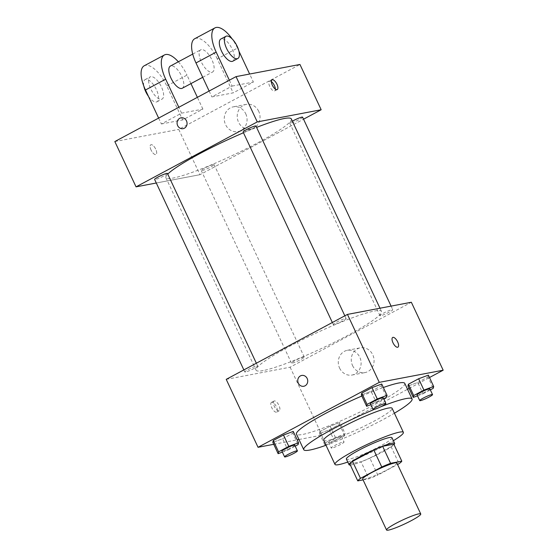 <?xml version="1.0" encoding="UTF-8"?>
<svg xmlns="http://www.w3.org/2000/svg" width="558" height="558" viewBox="0 0 558 558"><rect width="100%" height="100%" fill="white"/><g stroke="black" fill="none" stroke-linecap="round" stroke-linejoin="round"><path stroke-width="0.42" stroke-dasharray="2.79 2.09" d="M396.884 463.014A18.888 2.211 -25.1 0 1 384.35 471.273A18.888 2.211 -25.1 0 1 364.632 479.141A18.888 2.211 -25.1 0 1 362.679 479.036M393.843 444.182A24.378 2.86 -25.1 0 1 391.109 446.7L369.849 458.09L377.808 475.074L397.575 464.486M363.07 479.88L368.971 478.757A24.378 2.86 -25.1 0 0 377.808 475.074M349.81 463.9L361.012 461.766L368.971 478.757M369.849 458.09A24.378 2.86 -25.1 0 1 361.012 461.766M350.34 465.044A25.18 2.95 154.9 0 0 373.079 456.716A25.18 2.95 154.9 0 0 394.032 444.573M391.981 437.695A25.18 2.95 -25.1 0 1 375.269 448.709A25.18 2.95 -25.1 0 1 348.973 459.206A25.18 2.95 -25.1 0 1 346.372 459.06M391.109 446.7L399.068 463.684M347.767 462.052A37.777 4.429 154.9 0 0 393.376 440.687M323.696 440.339A37.777 4.429 154.9 0 0 359.777 428.328A37.777 4.429 154.9 0 0 392.107 408.296M326.005 445.263A59.811 7.01 154.9 0 0 394.415 413.213M380.737 406.789A59.811 7.01 154.9 0 0 374.313 409.391M361.828 396.02A59.811 7.01 -25.1 0 1 383.367 387.496M404.766 383.374A59.811 7.01 -25.1 0 1 365.078 409.53A59.811 7.01 -25.1 0 1 302.624 434.452A59.811 7.01 -25.1 0 1 296.451 434.117M370.847 404.703L376.392 402.653L371.084 391.325L361.326 394.945L371.084 391.325L381.295 385.857L381.735 384.016L381.295 385.857L386.596 397.184M417.496 395.831L423.041 393.774L417.733 382.453L407.975 386.073L417.733 382.453L427.944 376.985L428.384 375.136L427.944 376.985L433.245 388.305M273.748 444.308L297.191 439.85M298.976 439.509L321.952 435.135L407.535 389.289M409.091 388.452L429.5 377.522M282.355 452.113L287.9 450.062L282.592 438.734L272.834 442.355L282.592 438.734L292.804 433.266L293.243 431.418L292.804 433.266L298.105 444.593M339.892 422.545L330.134 426.166L319.922 431.634L319.483 433.482L329.241 429.862L339.452 424.394L339.892 422.545L330.134 426.166L319.922 431.634L319.483 433.482L329.241 429.862L339.452 424.394L339.892 422.545L345.2 433.866L335.435 437.486L325.23 442.954L324.784 444.803L334.549 441.183L344.753 435.714L345.2 433.866M263.223 370.568A69.255 8.119 -25.1 0 1 256.073 370.184A69.255 8.119 -25.1 0 1 315.34 333.454A69.255 8.119 -25.1 0 1 381.498 311.427A69.255 8.119 -25.1 0 1 335.532 341.712A69.255 8.119 -25.1 0 1 263.223 370.568M226.22 379.356L290.125 367.199L411.344 302.255M380.675 315.702A7.08 0.83 -25.1 0 1 379.942 315.668A7.08 0.83 -25.1 0 1 386.003 311.915A7.08 0.83 -25.1 0 1 392.762 309.662A7.08 0.83 -25.1 0 1 388.061 312.759A7.08 0.83 -25.1 0 1 380.675 315.702M334.026 324.582A7.08 0.83 -25.1 0 1 333.293 324.54A7.08 0.83 -25.1 0 1 339.355 320.787A7.08 0.83 -25.1 0 1 346.113 318.534A7.08 0.83 -25.1 0 1 341.419 321.631A7.08 0.83 -25.1 0 1 334.026 324.582M245.534 371.991A7.08 0.83 -25.1 0 1 244.802 371.949A7.08 0.83 -25.1 0 1 250.863 368.196A7.08 0.83 -25.1 0 1 257.622 365.943A7.08 0.83 -25.1 0 1 252.927 369.04A7.08 0.83 -25.1 0 1 245.534 371.991M303.538 357.029A7.08 0.83 154.9 0 0 296.152 359.98A7.08 0.83 154.9 0 0 291.45 363.07A7.08 0.83 154.9 0 0 298.216 360.824A7.08 0.83 154.9 0 0 304.27 357.071A7.08 0.83 154.9 0 0 303.538 357.029M290.125 367.199L321.952 435.135M352.565 365.616A12.59 11.362 -100.8 0 0 365.023 372.577A12.59 11.362 -100.8 0 0 373.832 358.083A12.59 11.362 -100.8 0 0 360.315 347.836A12.59 11.362 -100.8 0 0 352.565 365.616M271.767 402.29A5.51 2.281 61.8 0 0 271.481 402.388A5.51 2.281 61.8 0 0 272.074 408.323A5.51 2.281 61.8 0 0 276.684 412.104A5.51 2.281 61.8 0 0 276.259 406.482A5.51 2.281 61.8 0 0 271.767 402.29M274.313 400.93A5.51 2.281 61.8 0 0 274.027 401.028A5.51 2.281 61.8 0 0 274.62 406.963A5.51 2.281 61.8 0 0 279.23 410.737A5.51 2.281 61.8 0 0 278.805 405.122A5.51 2.281 61.8 0 0 274.313 400.93M397.91 347.16L397.903 347.16A5.51 2.281 -118.2 0 1 397.624 347.264A5.51 2.281 -118.2 0 1 393.125 343.065A5.51 2.281 -118.2 0 1 392.699 337.451L392.706 337.451M339.592 368.085A12.59 11.362 -100.8 0 0 352.049 375.039A12.59 11.362 -100.8 0 0 360.859 360.545A12.59 11.362 -100.8 0 0 347.341 350.305A12.59 11.362 -100.8 0 0 339.592 368.085M301.718 375.443L301.718 375.443A5.51 4.973 79.2 0 1 307.632 379.928A5.51 4.973 79.2 0 1 303.775 386.269L303.775 386.269M291.318 118.931A69.255 8.119 -25.1 0 1 245.36 149.216A69.255 8.119 -25.1 0 1 173.05 178.072A69.255 8.119 -25.1 0 1 165.893 177.681A69.255 8.119 -25.1 0 1 167.763 174.11M243.462 132.769A69.255 8.119 -25.1 0 1 256.582 127.405M213.365 164.526A7.08 0.83 154.9 0 0 205.979 167.477A7.08 0.83 154.9 0 0 201.278 170.574A7.08 0.83 154.9 0 0 208.036 168.321A7.08 0.83 154.9 0 0 214.098 164.568A7.08 0.83 154.9 0 0 213.365 164.526M255.941 126.038A7.08 0.83 -25.1 0 1 251.239 129.128A7.08 0.83 -25.1 0 1 243.853 132.079A7.08 0.83 -25.1 0 1 243.121 132.037M167.449 173.447A7.08 0.83 -25.1 0 1 162.748 176.537A7.08 0.83 -25.1 0 1 155.361 179.488A7.08 0.83 -25.1 0 1 154.629 179.446M302.589 117.159A7.08 0.83 -25.1 0 1 297.888 120.256A7.08 0.83 -25.1 0 1 290.502 123.206A7.08 0.83 -25.1 0 1 289.769 123.165A7.08 0.83 -25.1 0 1 292.378 121.177M199.952 174.696L156.296 183.003L199.952 174.696L303.538 119.196L199.952 174.696L178.734 129.4L299.953 64.463M329.318 442.375A7.08 0.83 -25.1 0 1 328.585 442.341A7.08 0.83 -25.1 0 1 334.64 438.588A7.08 0.83 -25.1 0 1 341.398 436.335A7.08 0.83 -25.1 0 1 336.704 439.432A7.08 0.83 -25.1 0 1 329.318 442.375M330.134 426.166L335.435 437.486M319.922 431.634L325.23 442.954M319.483 433.482L324.784 444.803M329.241 429.862L334.549 441.183M339.452 424.394L344.753 435.714M331.968 448.039A7.08 0.83 -25.1 0 1 331.236 447.997A7.08 0.83 -25.1 0 1 337.29 444.245A7.08 0.83 -25.1 0 1 344.049 441.999A7.08 0.83 -25.1 0 1 339.355 445.089A7.08 0.83 -25.1 0 1 331.968 448.039M423.041 393.774L430.33 389.868M429.89 388.926A7.08 0.83 -25.1 0 1 425.196 392.023A7.08 0.83 -25.1 0 1 417.803 394.973A7.08 0.83 -25.1 0 1 417.077 394.931M417.733 382.453L427.944 376.985M287.9 450.062L295.196 446.149M294.75 445.207A7.08 0.83 -25.1 0 1 290.055 448.304A7.08 0.83 -25.1 0 1 282.669 451.255A7.08 0.83 -25.1 0 1 281.936 451.213M282.592 438.734L292.804 433.266M376.392 402.653L383.681 398.747M383.241 397.805A7.08 0.83 -25.1 0 1 378.547 400.895A7.08 0.83 -25.1 0 1 371.161 403.846A7.08 0.83 -25.1 0 1 370.428 403.804M371.084 391.325L381.295 385.857M151.085 150.074A5.51 2.281 -118.2 0 1 150.813 144.78A5.51 2.281 -118.2 0 1 155.424 148.554A5.51 2.281 -118.2 0 1 156.017 154.489A5.51 2.281 -118.2 0 1 151.085 150.074A5.51 2.281 61.8 0 0 156.01 154.489A5.51 2.281 61.8 0 0 155.424 148.561A5.51 2.281 61.8 0 0 150.806 144.78A5.51 2.281 61.8 0 0 151.078 150.081M114.829 141.558L178.734 129.4M258.724 111.335A12.59 11.362 -100.8 0 0 246.273 104.381A12.59 11.362 -100.8 0 0 237.457 118.868A12.59 11.362 -100.8 0 0 250.981 129.114A12.59 11.362 -100.8 0 0 258.724 111.335M245.757 113.804A12.59 11.362 79.2 0 1 238.008 131.583A12.59 11.362 79.2 0 1 224.49 121.337A12.59 11.362 79.2 0 1 233.3 106.843A12.59 11.362 79.2 0 1 245.757 113.804M271.341 81.614A5.51 2.281 61.8 0 0 269.486 81.203A5.51 2.281 61.8 0 0 270.072 87.132A5.51 2.281 61.8 0 0 274.689 90.912A5.51 2.281 61.8 0 0 275.373 89.134M183.101 128.654L183.101 128.654A5.51 4.973 -100.8 0 0 186.958 122.314A5.51 4.973 -100.8 0 0 181.043 117.829L181.043 117.829M158.632 118.094L161.388 123.981L181.587 113.155L202.889 109.103L182.682 119.928L166.772 85.953A25.18 10.435 61.8 0 0 144.229 65.781M161.388 123.981L182.682 119.928M229.345 80.213L232.1 86.092L211.894 96.918L233.195 92.865L253.395 82.04L249.642 74.033M232.1 86.092L253.395 82.04M182.271 88.255A12.59 5.217 61.8 0 0 181.294 75.414A12.59 5.217 61.8 0 0 171.02 65.83A12.59 5.217 61.8 0 0 170.378 66.06M181.587 113.155L178.832 107.269M202.889 109.103L197.379 97.336M190.948 83.609L186.979 75.128L166.772 85.953M178.344 61.792A25.18 10.435 -118.2 0 1 186.979 75.128M201.326 49.599A12.59 5.217 61.8 0 0 200.685 49.822A12.59 5.217 61.8 0 0 202.031 63.382A12.59 5.217 61.8 0 0 212.577 72.017A12.59 5.217 61.8 0 0 211.601 59.183A12.59 5.217 61.8 0 0 201.326 49.599M238.929 51.148L237.485 48.072L217.278 58.897L233.195 92.865M209.138 91.038L211.894 96.918M217.278 58.897A25.18 10.435 61.8 0 0 194.742 38.725M150.82 76.655A12.59 5.217 61.8 0 0 150.179 76.878A12.59 5.217 61.8 0 0 151.525 90.445A12.59 5.217 61.8 0 0 162.071 99.08A12.59 5.217 61.8 0 0 161.095 86.239A12.59 5.217 61.8 0 0 150.82 76.655M148.414 96.29A12.59 5.217 61.8 0 0 157.014 101.786A12.59 5.217 61.8 0 0 156.045 88.945A12.59 5.217 61.8 0 0 145.764 79.362A12.59 5.217 61.8 0 0 145.122 79.585A12.59 5.217 61.8 0 0 143.88 86.281M232.784 61.199A12.59 5.217 61.8 0 0 231.431 47.632A12.59 5.217 61.8 0 0 220.891 38.997M237.485 48.072A25.18 10.435 61.8 0 0 232.198 38.969M274.027 401.028L271.481 402.388M279.23 410.737L276.684 412.104M352.049 375.039L365.023 372.577M347.341 350.305L360.315 347.836M165.893 177.681L256.073 370.184M379.991 308.218L381.498 311.427M304.27 357.071L214.098 164.568M291.45 363.07L201.278 170.574M332.345 322.503L333.293 324.54M344.837 315.807L346.113 318.534M243.853 369.912L244.802 371.949M256.345 363.216L257.622 365.943M289.769 123.165L379.942 315.668M391.095 306.105L392.762 309.662M328.585 442.341L331.236 447.997M341.398 436.335L344.049 441.999M246.273 104.381L233.3 106.843M250.981 129.114L238.008 131.583M272.032 79.836L269.486 81.203M277.235 89.552L274.689 90.912M202.707 77.311L212.577 72.017M192.719 54.091L200.685 49.822M157.014 101.786L162.071 99.08M145.122 79.585L150.179 76.878"/><path stroke-width="0.84" d="M388.501 530.1A18.888 2.211 -25.1 0 1 386.548 529.995A18.888 2.211 -25.1 0 1 402.716 519.979A18.888 2.211 -25.1 0 1 420.753 513.974A18.888 2.211 -25.1 0 1 408.219 522.232A18.888 2.211 -25.1 0 1 388.501 530.1M386.548 529.995L362.679 479.036A18.888 2.211 -25.1 0 1 378.84 469.02A18.888 2.211 -25.1 0 1 396.884 463.014L420.753 513.974M397.575 464.486L399.068 463.684A24.378 2.86 -25.1 0 0 401.802 461.166L390.593 463.3A24.378 2.86 -25.1 0 0 381.763 466.976L360.496 478.366A24.378 2.86 -25.1 0 0 357.762 480.884L363.07 479.88M381.763 466.976L373.804 449.992L352.544 461.382L360.496 478.366M352.544 461.382A24.378 2.86 -25.1 0 0 349.81 463.9L357.762 480.884M373.804 449.992A24.378 2.86 -25.1 0 1 382.635 446.309L390.593 463.3M401.802 461.166L393.843 444.182L382.635 446.309M394.032 444.573A25.18 2.95 154.9 0 0 394.632 443.359A25.18 2.95 154.9 0 0 361.172 456.067A25.18 2.95 154.9 0 0 349.022 464.723A25.18 2.95 154.9 0 0 350.34 465.044M349.022 464.723L346.372 459.06A25.18 2.95 -25.1 0 1 358.522 450.404A25.18 2.95 -25.1 0 1 391.981 437.695L394.632 443.359M393.376 440.687A37.777 4.429 154.9 0 0 403.378 432.352A37.777 4.429 154.9 0 0 353.2 451.422A37.777 4.429 154.9 0 0 334.967 464.402A37.777 4.429 154.9 0 0 347.767 462.052M403.378 432.352L392.107 408.296A37.777 4.429 154.9 0 0 341.928 427.358A37.777 4.429 154.9 0 0 323.696 440.339L334.967 464.402M374.313 409.391A59.811 7.01 154.9 0 0 332.61 429.13A59.811 7.01 154.9 0 0 303.74 449.685A59.811 7.01 154.9 0 0 326.005 445.263M394.415 413.213A59.811 7.01 154.9 0 0 412.062 398.949A59.811 7.01 154.9 0 0 380.737 406.789M303.74 449.685L296.451 434.117A59.811 7.01 -25.1 0 1 325.314 413.562A59.811 7.01 -25.1 0 1 361.828 396.02M383.367 387.496A59.811 7.01 -25.1 0 1 404.766 383.374L412.062 398.949M383.681 398.747L386.596 397.184L387.043 395.336L381.735 384.016L371.977 387.636L361.765 393.104L361.326 394.945L366.627 406.273L370.847 404.703M430.33 389.868L433.245 388.305L433.692 386.464L428.384 375.136L418.626 378.756L408.414 384.225L407.975 386.073L413.276 397.394L417.496 395.831M429.5 377.522L443.171 370.198L379.266 382.356L258.047 447.3L273.748 444.308M297.191 439.85L298.976 439.509M407.535 389.289L409.091 388.452M295.196 446.149L298.105 444.593L298.551 442.745L293.243 431.418L283.485 435.038L273.274 440.506L272.834 442.355L278.135 453.682L282.355 452.113M443.171 370.198L411.344 302.255L347.446 314.412L226.22 379.356L258.047 447.3M347.446 314.412L379.266 382.356M303.775 386.269A5.51 4.973 79.2 0 1 298.328 383.22A5.51 4.973 79.2 0 1 301.718 375.443A5.51 4.973 79.2 0 1 307.632 379.928A5.51 4.973 79.2 0 1 303.775 386.269A5.51 4.973 79.2 0 1 298.328 383.22A5.51 4.973 79.2 0 1 301.718 375.443M397.624 347.257A5.51 2.281 -118.2 0 1 393.132 343.065A5.51 2.281 -118.2 0 1 392.706 337.451A5.51 2.281 -118.2 0 1 397.317 341.224A5.51 2.281 -118.2 0 1 397.91 347.16A5.51 2.281 -118.2 0 1 397.624 347.257M392.699 337.451A5.51 2.281 -118.2 0 1 397.317 341.231A5.51 2.281 -118.2 0 1 397.903 347.16M167.763 174.11A69.255 8.119 -25.1 0 1 243.462 132.769M256.582 127.405A69.255 8.119 -25.1 0 1 291.318 118.931L379.991 308.218M332.345 322.503L243.121 132.037A7.08 0.83 -25.1 0 1 249.175 128.284A7.08 0.83 -25.1 0 1 255.941 126.038L344.837 315.807M243.853 369.912L154.629 179.446A7.08 0.83 -25.1 0 1 160.69 175.693A7.08 0.83 -25.1 0 1 167.449 173.447L256.345 363.216M292.378 121.177A7.08 0.83 -25.1 0 1 298.914 118.073A7.08 0.83 -25.1 0 1 302.589 117.159L391.095 306.105M236.048 76.62L299.953 64.463L321.171 109.752L303.538 119.196L321.171 109.752L257.266 121.909L136.047 186.853L156.296 183.003L136.047 186.853L114.829 141.558L236.048 76.62L257.266 121.909L136.047 186.853M433.692 386.464L423.927 390.084L413.722 395.552L413.276 397.394M419.728 400.595L417.077 394.931A7.08 0.83 -25.1 0 1 423.131 391.179A7.08 0.83 -25.1 0 1 429.89 388.926L432.541 394.59A7.08 0.83 -25.1 0 1 427.846 397.687A7.08 0.83 -25.1 0 1 420.46 400.63A7.08 0.83 -25.1 0 1 419.728 400.595A7.08 0.83 -25.1 0 1 425.782 396.836A7.08 0.83 -25.1 0 1 432.541 394.59M428.384 375.136L418.626 378.756L423.927 390.084M418.626 378.756L408.414 384.225L413.722 395.552M408.414 384.225L407.975 386.073M298.551 442.745L288.786 446.365L278.582 451.834L278.135 453.682M284.587 456.876L281.936 451.213A7.08 0.83 -25.1 0 1 287.991 447.46A7.08 0.83 -25.1 0 1 294.75 445.207L297.407 450.871A7.08 0.83 -25.1 0 1 292.706 453.968A7.08 0.83 -25.1 0 1 285.319 456.918A7.08 0.83 -25.1 0 1 284.587 456.876A7.08 0.83 -25.1 0 1 290.641 453.124A7.08 0.83 -25.1 0 1 297.407 450.871M293.243 431.418L283.485 435.038L288.786 446.365M283.485 435.038L273.274 440.506L278.582 451.834M273.274 440.506L272.834 442.355M387.043 395.336L377.278 398.956L367.073 404.424L366.627 406.273M373.079 409.467L370.428 403.804A7.08 0.83 -25.1 0 1 376.483 400.051A7.08 0.83 -25.1 0 1 383.241 397.805L385.892 403.462A7.08 0.83 -25.1 0 1 381.198 406.559A7.08 0.83 -25.1 0 1 373.811 409.509A7.08 0.83 -25.1 0 1 373.079 409.467A7.08 0.83 -25.1 0 1 379.133 405.715A7.08 0.83 -25.1 0 1 385.892 403.462M381.735 384.016L371.977 387.636L377.278 398.956M371.977 387.636L361.765 393.104L367.073 404.424M361.765 393.104L361.326 394.945M276.963 84.251A5.51 2.281 -118.2 0 1 277.235 89.552A5.51 2.281 -118.2 0 1 272.618 85.772A5.51 2.281 -118.2 0 1 272.032 79.836A5.51 2.281 -118.2 0 1 276.963 84.251M321.171 109.752L257.266 121.909M275.373 89.134A5.51 2.281 61.8 0 0 274.417 85.611A5.51 2.281 61.8 0 0 271.341 81.614M181.043 117.829A5.51 4.973 -100.8 0 0 179.753 118.289A5.51 4.973 79.2 0 1 181.043 117.829A5.51 4.973 79.2 0 1 186.958 122.314A5.51 4.973 79.2 0 1 183.101 128.654A5.51 4.973 79.2 0 1 177.374 124.908A5.51 4.973 79.2 0 1 179.753 118.289A5.51 4.973 -100.8 0 0 177.374 124.908A5.51 4.973 -100.8 0 0 183.101 128.654M192.719 54.091L170.378 66.06A12.59 5.217 61.8 0 0 171.725 79.62A12.59 5.217 61.8 0 0 182.271 88.255L202.707 77.311M178.832 107.269L165.677 79.18A25.18 10.435 -118.2 0 1 164.436 54.956A25.18 10.435 -118.2 0 1 178.344 61.792M197.379 97.336L190.948 83.609M232.198 38.969A25.18 10.435 61.8 0 0 214.942 27.9L194.742 38.725A25.18 10.435 61.8 0 0 195.984 62.949L209.138 91.038M164.436 54.956L144.229 65.781A25.18 10.435 61.8 0 0 145.471 90.005L158.632 118.094M143.88 86.281A12.59 5.217 61.8 0 0 148.414 96.29M225.941 36.291L220.891 38.997A12.59 5.217 61.8 0 0 221.861 51.838A12.59 5.217 61.8 0 0 232.142 61.422A12.59 5.217 61.8 0 0 232.784 61.199L237.834 58.492A12.59 5.217 -118.2 0 1 237.192 58.716A12.59 5.217 -118.2 0 1 226.911 49.132A12.59 5.217 -118.2 0 1 225.941 36.291A12.59 5.217 -118.2 0 1 236.48 44.926A12.59 5.217 -118.2 0 1 237.834 58.492M249.642 74.033L238.929 51.148M214.942 27.9A25.18 10.435 61.8 0 0 216.183 52.124L229.345 80.213M165.677 79.18L145.471 90.005M216.183 52.124L195.984 62.949"/></g></svg>
